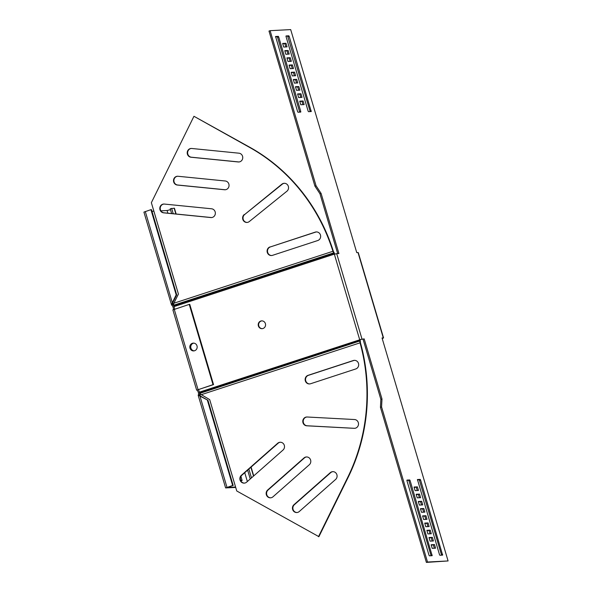 <?xml version="1.0" encoding="UTF-8"?>
<svg xmlns="http://www.w3.org/2000/svg" width="592" height="592" viewBox="0 0 592 592"><rect width="100%" height="100%" fill="white"/><g stroke="black" fill="none" stroke-linecap="round" stroke-linejoin="round"><path stroke-width="0.89" d="M284.382 183.291A4.403 4.151 -93 0 0 282.295 184.164L244.644 214.526A4.403 4.151 -93 0 0 247.197 222.437M244.23 214.548A4.403 4.151 -93 0 0 246.982 222.451A4.403 4.151 -93 0 0 249.276 221.571L286.928 191.201A4.403 4.151 -93 0 0 284.167 183.298A4.403 4.151 -93 0 0 281.873 184.186L244.644 214.526M316.476 231.923A4.403 4.151 -93 0 0 315.669 232.101L270.418 246.908A4.403 4.151 -93 0 0 271.691 255.522M270.004 246.931A4.403 4.151 -93 0 0 271.476 255.537A4.403 4.151 -93 0 0 272.498 255.344L317.741 240.537A4.403 4.151 -93 0 0 316.261 231.931A4.403 4.151 -93 0 0 315.247 232.123L270.418 246.908M163.932 204.048A4.403 4.151 -93 0 0 164.006 212.809L211.263 217.53A4.403 4.151 -93 0 0 211.647 217.545M164.317 204.062A4.403 4.151 -93 0 0 159.988 209.746A4.403 4.151 -93 0 0 163.584 212.831L210.841 217.553A4.403 4.151 -93 0 0 215.355 213.268A4.403 4.151 -93 0 0 211.566 208.784L164.317 204.062M177.63 176.246A4.403 4.151 -93 0 0 177.711 185.015L224.96 189.729A4.403 4.151 -93 0 0 225.345 189.751M178.014 176.268A4.403 4.151 -93 0 0 173.693 181.944A4.403 4.151 -93 0 0 177.289 185.037L224.538 189.751A4.403 4.151 -93 0 0 229.052 185.466A4.403 4.151 -93 0 0 225.271 180.989L178.014 176.268M191.334 148.451A4.403 4.151 -93 0 0 191.408 157.213L238.665 161.934A4.403 4.151 -93 0 0 239.05 161.956M191.719 148.474A4.403 4.151 -93 0 0 187.398 154.149A4.403 4.151 -93 0 0 190.987 157.235L238.243 161.956A4.403 4.151 -93 0 0 242.757 157.672A4.403 4.151 -93 0 0 238.968 153.195L191.719 148.474M354.815 428.312A4.403 4.151 87 0 1 354.615 428.305A4.403 4.151 87 0 1 354.194 428.327L306.804 425.803A4.403 4.151 87 0 1 306.752 417.005A4.403 4.151 87 0 1 307.167 417.005L354.556 419.536A4.403 4.151 87 0 1 354.608 428.327L307.226 425.781A4.403 4.151 87 0 1 306.967 416.997M309.727 383.934A4.403 4.151 87 0 1 308.462 375.321L353.705 360.513A4.403 4.151 87 0 1 354.512 360.343M305.324 380.848A4.403 4.151 87 0 1 308.04 375.343L353.283 360.535A4.403 4.151 87 0 1 358.619 363.976A4.403 4.151 87 0 1 355.777 368.949L310.534 383.757A4.403 4.151 87 0 1 305.324 380.848M244.452 483.109A4.403 4.151 87 0 1 241.765 475.317L278.114 443.23A4.403 4.151 87 0 1 280.342 442.239M240.049 480.023A4.403 4.151 87 0 1 241.344 475.332L277.692 443.253A4.403 4.151 87 0 1 284.219 445.051A4.403 4.151 87 0 1 283.028 450.031L246.679 482.117A4.403 4.151 87 0 1 240.049 480.023M270.744 497.813A4.403 4.151 87 0 1 268.058 490.021L304.406 457.934A4.403 4.151 87 0 1 306.634 456.95M266.341 494.727A4.403 4.151 87 0 1 267.636 490.043L303.985 457.956A4.403 4.151 87 0 1 310.511 459.755A4.403 4.151 87 0 1 309.32 464.742L272.971 496.821A4.403 4.151 87 0 1 266.341 494.727M297.036 512.517A4.403 4.151 87 0 1 294.35 504.724L330.699 472.645A4.403 4.151 87 0 1 332.926 471.654M292.633 509.438A4.403 4.151 87 0 1 293.928 504.747L330.277 472.66A4.403 4.151 87 0 1 336.804 474.458A4.403 4.151 87 0 1 335.612 479.446L299.263 511.532A4.403 4.151 87 0 1 292.633 509.438M194.169 350.856A3.9 3.678 87 0 1 193.762 343.131M193.961 350.886A3.9 3.678 87 0 1 193.554 343.123A3.9 3.678 87 0 0 193.961 350.886M262.308 328.656A3.9 3.678 87 0 1 261.893 320.879M265.401 323.632A3.9 3.678 87 0 1 262.093 328.671A3.9 3.678 87 0 1 258.386 325.926A3.9 3.678 87 0 1 261.686 320.879A3.9 3.678 87 0 1 265.401 323.632M361.978 339.001L336.7 253.65L334.369 254.242L359.655 339.593L364.184 338.89L381.988 398.993L381.574 406.956L427.513 562.03L448.085 560.95L382.032 337.951L383.557 337.928L382.225 338.602M336.7 253.65L338.905 253.539L321.101 193.429L316.054 185.755L270.115 30.68L290.694 29.6L356.747 252.599L358.271 252.577L383.557 337.928M334.369 254.242A181.159 170.74 -93 0 0 334.339 254.138L334.761 254.116L334.006 252.429A181.159 131.298 -177 0 0 333.71 251.992L333.318 251.156A181.159 170.74 -93 0 0 250.327 147.563L193.954 116.284L151.36 202.686L178.421 294.046L173.907 303.215L173.552 304.947M318.481 536.692L347.645 477.537A181.159 170.74 87 0 0 360.017 342.731L359.781 341.007A181.159 110.171 146.7 0 0 359.81 340.555L359.684 339.697A181.159 170.74 87 0 0 359.655 339.593L360.077 339.571A181.159 170.74 87 0 1 360.106 339.675L360.358 341.392A181.159 110.171 146.7 0 1 360.328 341.843L360.439 342.709A181.159 170.74 87 0 1 348.066 477.515L318.903 536.67L236.756 490.983L209.694 399.622L200.111 393.917M360.106 339.675L199.341 392.178L198.549 389.521L198.194 389.691A2.516 0.814 -108.1 0 1 198.683 389.965M174.736 309.142A2.516 0.814 71.9 0 0 174.744 309.135L173.996 306.619A1.258 0.407 71.9 0 0 173.619 305.775L173.412 305.45M364.184 338.89L360.077 339.571M416.176 494.261L419.536 494.083L420.609 497.687L417.249 497.865L416.176 494.261M418.315 501.468L421.674 501.291L422.74 504.902L419.38 505.08L418.315 501.468M420.453 508.683L423.813 508.506L424.878 512.11L421.519 512.287L420.453 508.683M422.584 515.898L425.944 515.721L427.017 519.325L423.657 519.502L422.584 515.898M410.086 480.534L432.153 555.681L429.407 555.829L429.015 555.237L406.941 480.704L406.97 480.09L409.701 479.949L410.086 480.534L408.954 480.911L431.094 555.74M429 537.536L432.36 537.358L433.425 540.962L430.066 541.14L429 537.536M426.862 530.321L430.221 530.143L431.287 533.755L427.927 533.925L426.862 530.321M424.723 523.106L428.083 522.928L429.148 526.54L425.789 526.717L424.723 523.106M414.045 487.046L417.397 486.868L418.47 490.472L415.11 490.65L414.045 487.046M442.631 555.133L439.9 555.274L439.516 554.682L417.449 479.542L420.202 479.394L420.586 479.986L442.631 555.133M432.204 548.355L431.131 544.744L434.491 544.573L435.564 548.177L432.204 548.355M298.664 97.547L302.024 97.369L300.958 93.765L297.598 93.943L298.664 97.547M296.533 90.339L299.892 90.162L298.819 86.55L295.46 86.728L296.533 90.339M294.394 83.124L297.754 82.947L296.688 79.343L293.329 79.52L294.394 83.124M292.256 75.909L295.615 75.732L294.55 72.128L291.19 72.305L292.256 75.909M300.766 111.481L278.691 36.948L278.299 36.356L275.576 36.497L297.621 111.644L298.005 112.236L300.751 112.088L300.766 111.481L299.633 111.851L277.559 37.318L277.174 36.726L275.48 36.815M285.847 54.272L289.207 54.094L288.141 50.49L284.782 50.668L285.847 54.272M287.986 61.487L291.345 61.309L290.272 57.705L286.913 57.875L287.986 61.487M290.124 68.694L293.484 68.524L292.411 64.913L289.051 65.09L290.124 68.694M300.803 104.762L304.162 104.584L303.097 100.98L299.737 101.158L300.803 104.762M288.8 35.801L286.054 35.949L286.04 36.556L308.114 111.089L308.506 111.681L311.237 111.54L289.185 36.393L288.8 35.801L285.98 36.26M282.643 43.453L283.709 47.057L287.068 46.879L286.003 43.275L282.643 43.453M416.265 494.564L418.403 494.453L419.38 497.754M418.403 501.779L420.542 501.661L421.519 504.961M420.542 508.987L422.681 508.876L423.657 512.176M422.681 516.202L424.819 516.091L425.796 519.391M406.882 480.408L408.569 480.319L408.954 480.911M429.089 537.839L431.228 537.728L432.204 541.029M426.95 530.624L429.089 530.513L430.066 533.814M424.812 523.417L426.95 523.306L427.927 526.606M414.134 487.349L416.272 487.238L417.249 490.539M417.375 479.853L419.069 479.764L419.454 480.356L441.595 555.185M431.228 545.054L433.359 544.943L434.343 548.244M363.051 339.26L380.856 399.363L380.441 407.326L426.381 562.4L448.085 560.95M337.684 253.598L319.969 193.799L314.922 186.125L268.99 31.05L270.115 30.68M300.803 97.436L299.826 94.135L297.687 94.246M298.671 90.221L297.687 86.92L295.556 87.039M296.533 83.013L295.556 79.713L293.417 79.824M294.394 75.798L293.417 72.498L291.279 72.609M287.986 54.161L287.009 50.86L284.87 50.971M290.124 61.376L289.148 58.075L287.009 58.186M292.256 68.583L291.279 65.283L289.14 65.394M302.941 104.651L301.964 101.35L299.826 101.461M310.193 111.592L287.668 36.171M285.847 46.946L284.87 43.645L282.732 43.756M381.988 398.993L380.856 399.363M381.574 406.956L380.441 407.326M427.513 562.03L426.381 562.4M434.491 544.573L433.359 544.943M417.397 486.868L416.272 487.238M428.083 522.928L426.95 523.306M430.221 530.143L429.089 530.513M432.36 537.358L431.228 537.728M425.944 515.721L424.819 516.091M423.813 508.506L422.681 508.876M421.674 501.291L420.542 501.661M419.536 494.083L418.403 494.453M199.341 392.178A1.258 0.407 -108.1 0 1 199.467 393.036L199.452 393.369M200.148 394.272L200.658 394.435M321.101 193.429L319.969 193.799M316.054 185.755L314.922 186.125M286.003 43.275L284.87 43.645M303.097 100.98L301.964 101.35M292.411 64.913L291.279 65.283M290.272 57.705L289.148 58.075M288.141 50.49L287.009 50.86M294.55 72.128L293.417 72.498M296.688 79.343L295.556 79.713M298.819 86.55L297.687 86.92M300.958 93.765L299.826 94.135M193.954 116.284L249.913 147.586A181.159 170.74 -93 0 1 332.896 251.178L333.666 252.858A181.159 131.298 -177 0 1 333.962 253.295L334.339 254.138L173.996 306.619M213.016 384.645L213.542 384.615L189.773 304.369L189.248 304.399L213.016 384.645L196.781 390.158A2.516 0.814 -108.1 0 1 198.335 392.518A2.516 0.814 -108.1 0 1 198.342 394.923M197.003 345.869A3.9 3.678 87 0 1 193.702 350.915A3.9 3.678 87 0 1 189.988 348.17A3.9 3.678 87 0 1 193.288 343.123A3.9 3.678 87 0 1 197.003 345.869M173.308 309.646A2.516 0.814 71.9 0 0 173.138 307.463A2.516 0.814 71.9 0 0 171.591 305.102L173.005 304.643L172.857 304.258M173.441 304.865A2.516 0.814 71.9 0 0 173.005 304.643L172.834 302.69L172.309 302.719L176.179 294.853L150.945 209.657L151.471 209.627L176.705 294.831L176.179 294.853M151.966 211.314L153.89 211.211M160.913 210.841L167.085 210.515L170.481 209.694M199.955 394.131A2.516 0.814 -108.1 0 1 199.689 394.487A2.516 0.814 -108.1 0 1 199.622 394.501L199.696 394.871M207.415 400.296L232.649 485.492L225.619 487.926L198.187 395.315L199.622 394.501L200.503 396.107L199.978 396.129L207.94 400.266L233.174 485.462L227.128 487.482L235.594 487.046M175.965 285.744L174.899 282.14M173.826 278.536L172.76 274.925M171.695 271.321L170.622 267.71M169.556 264.106L168.491 260.502M167.418 256.891L166.352 253.287M165.279 249.683L164.213 246.072M163.148 242.468L162.075 238.865M161.009 235.253L159.944 231.65M158.871 228.046L157.805 224.435M213.512 412.513L214.585 416.117M215.651 419.728L216.716 423.332M217.789 426.936L218.855 430.547M219.928 434.151L220.994 437.754M222.059 441.366L223.132 444.969M224.198 448.573L225.263 452.184M226.336 455.788L227.402 459.399M228.468 463.003L229.541 466.607M230.606 470.218L231.679 473.822M240.729 480.674L242.054 480.6L240.959 476.264M225.619 487.926L235.705 487.431M240.685 480.571L240.33 479.372M176.142 214.023L174.433 208.251A4.721 0.392 163.5 0 0 174.152 208.206L170.222 208.798L171.636 213.571M173.234 213.727L171.636 208.34M189.248 304.399L172.879 309.89L196.648 390.135M145.292 211.507L172.309 302.719L171.591 305.102L143.915 212.099L150.945 209.657M213.542 384.615L198.549 389.521M172.834 302.69L176.705 294.831M247.634 470.137L250.246 478.965M248.862 469.049L251.474 477.877M198.209 394.968L199.978 396.129L226.995 487.342M232.649 485.492L233.174 485.462M200.503 396.107L207.94 400.266M308.04 375.343L308.462 375.321M241.344 475.332L241.765 475.317M267.636 490.043L268.058 490.021M293.928 504.747L294.35 504.724M383.29 337.884L358.012 252.532M442.661 554.519L441.536 554.889M420.586 479.986L419.454 480.356M420.202 479.394L419.069 479.764M432.167 555.074L431.035 555.444M409.701 479.949L408.569 480.319M199.467 393.036L359.81 340.555L360.358 341.392M360.328 341.843L359.781 341.007L199.6 393.436M201.021 394.768L360.439 342.709M347.645 477.537L348.066 477.515M330.277 472.66L330.699 472.645M303.985 457.956L304.406 457.934M277.692 443.253L278.114 443.23M353.283 360.535L353.705 360.513M306.804 425.803L307.226 425.781M354.194 428.327L354.615 428.305M289.185 36.393L288.06 36.763M311.266 110.926L310.134 111.296M278.299 36.356L277.174 36.726M278.691 36.948L277.559 37.318M173.619 305.775L333.962 253.295L334.006 252.429M333.71 251.992L333.666 252.858L173.493 305.287M173.907 303.215L333.318 251.156M249.913 147.586L250.327 147.563M190.987 157.235L191.408 157.213M238.243 161.956L238.665 161.934M177.289 185.037L177.711 185.015M224.538 189.751L224.96 189.729M163.584 212.831L164.006 212.809M210.841 217.553L211.263 217.53M315.247 232.123L315.669 232.101M281.873 184.186L282.295 184.164M196.781 390.158L198.187 389.662M167.876 213.194L167.085 210.515M173.005 304.643L172.768 303.859M199.622 394.501L199.83 395.219M244.74 472.682L247.36 481.518M175.868 213.993L174.152 208.206M198.024 389.543L174.255 309.305M250.89 467.258L253.509 476.094M240.648 480.452L242.069 479.994M253.716 475.901L251.104 467.073"/></g></svg>
